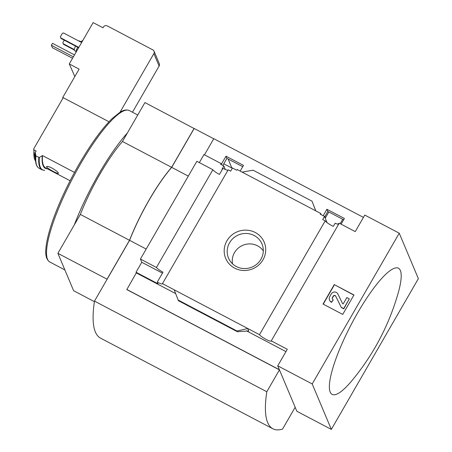 <?xml version="1.0" encoding="UTF-8"?>
<svg xmlns="http://www.w3.org/2000/svg" width="452" height="452" viewBox="0 0 452 452"><rect width="100%" height="100%" fill="white"/><g stroke="black" fill="none" stroke-linecap="round" stroke-linejoin="round"><path stroke-width="0.68" d="M223.791 163.799A82.383 18.035 -62.3 0 1 223.932 163.873L232.305 168.274M325.7 217.395L324.739 216.887L327.83 211.446L326.915 209.276L323.203 215.711M327.83 211.446L343.644 219.768M341.102 224.175L344.396 218.469L326.915 209.276M248.493 330.768L247.781 328.514L259.493 334.672L325.191 220.881A6.842 1.181 30 0 0 333.333 226.362L335.158 223.203A6.842 1.181 30 0 0 338.073 224.22L338.497 223.486A6.842 1.181 30 0 0 339.051 223.469M325.191 220.881L322.711 219.57L324.536 216.412L320.231 214.146L320.649 213.417L321.163 214.638M327.039 222.633L324.536 216.412M222.853 165.443L226.898 158.364L225.989 156.194L221.356 164.217L221.079 163.556L220.655 164.285L223.859 165.969L222.034 169.133L222.395 169.325M226.898 158.364L242.718 166.681M240.17 171.088L243.464 165.387L225.989 156.194M224.825 169.268L225.068 168.845L223.859 165.969M315.812 210.869L312.027 201.185L315.728 210.83L237.198 169.523L236.775 170.251L232.469 167.986L230.644 171.15L228.164 169.845L162.46 283.636L247.781 328.514L237.063 331.028L237.39 331.723L248.798 330.932M227.994 170.133A6.842 1.181 30 0 1 222.955 168.359L219.44 174.438A6.842 1.181 30 0 1 212.875 169.732L156.443 267.477A6.842 1.181 -150 0 0 163.008 272.183L157.251 282.155A6.842 1.181 -150 0 0 162.437 283.816A6.842 1.181 -150 0 0 162.46 283.636M315.728 210.83L320.649 213.417M221.079 163.556L203.971 154.561L199.326 162.601M226.91 240.826A20.894 20.063 -22.8 0 0 245.063 270.494A20.894 20.063 -22.8 0 0 262.883 239.622A20.894 20.063 -22.8 0 0 226.91 240.826M363.442 217.395L213.79 138.685L204.473 154.827M259.493 334.672A6.842 1.181 -150 0 0 265.64 339.158A6.842 1.181 -150 0 0 271.245 341.045A6.842 1.181 -150 0 0 271.268 340.864L339.215 223.181L355.238 231.61L364.781 215.073L399.246 233.198L418.371 278.647L331.333 429.4L296.874 411.275L295.122 407.331M74.829 76.557L69.28 63.935L79.123 69.116L62.698 97.564L63.173 97.813M154.042 51.189L159.285 63.653A2.853 2.735 157.2 0 1 159.121 66.054L153.878 53.59A2.853 2.735 -22.8 0 0 152.816 49.867L107.277 25.911A2.853 2.735 -22.8 0 0 103.412 27.052L102.988 27.781L93.14 22.6L69.28 63.935M33.634 149.149L34.041 149.94L36.137 151.041L35.363 152.375L35.877 155.957L39.335 157.499A86.699 18.984 117.7 0 0 44.737 170.325L44.206 170.331M39.335 157.499L42.505 155.573L74.512 172.404M33.747 148.787L63.24 97.705L108.994 121.769M42.505 155.573A85.518 18.724 117.7 0 0 45.68 167.901L70.105 180.743M56.15 170.76C51.714 167.596 48.545 166.161 46.641 166.46C45.002 167.319 58.636 174.721 58.421 173.28C58.438 172.85 57.681 172.009 56.15 170.76M132.464 112.22L159.121 66.054M153.878 53.59L120.029 112.215M62.964 98.186L62.698 97.564M156.443 267.477L140.419 259.047L196.857 161.302L212.875 169.732M140.419 259.047L141.781 262.273L162.454 273.149M279.443 369.86L266.804 391.743A192.484 42.143 -62.3 0 0 272.844 428.762A192.484 42.143 -62.3 0 0 282.54 429.123L295.173 407.241L279.443 369.86L126.814 289.585L136.301 272.901L175.642 293.597M141.781 262.273L136.024 272.245L136.301 272.901M157.251 282.155L157.934 283.766L136.024 272.245M246.43 330.824L285.952 351.611M331.333 429.4L312.208 383.951L277.743 365.826L287.291 349.294L271.268 340.864M242.119 172.116L253.086 170.184L312.027 201.185M237.328 331.661L178.404 300.699L174.178 289.8M178.122 300.026L237.063 331.028M334.265 284.607L323.033 304.06L342.729 314.417L353.956 294.964L334.265 284.607L353.871 295.122M312.208 383.951L399.246 233.198M228.085 158.985L231.904 168.065M213.739 138.77L194.162 128.475L171.698 167.376L188.303 176.11M126.752 289.438L279.381 369.713L277.743 365.826M146.188 249.058L129.583 240.323L94.491 301.111L266.804 391.743M129.583 240.323A71.263 15.605 -62.3 0 1 171.698 167.376M272.844 428.762L100.525 338.13A192.484 42.143 -62.3 0 1 94.491 301.111M129.509 240.283L80.349 214.429L57.89 253.329L107.051 279.189L129.509 240.283A71.263 15.605 -62.3 0 1 171.624 167.336L122.464 141.482L144.928 102.576L194.128 128.532M171.624 167.336L194.083 128.436M57.89 253.329L73.62 290.715L94.406 301.648M80.349 214.429A71.263 15.605 -62.3 0 1 122.464 141.482M357.577 312.976A71.263 15.605 117.7 0 0 329.457 384.307A71.263 15.605 117.7 0 0 352.503 379.951C361.012 369.623 368.617 358.668 375.313 347.091C385.115 330.062 392.72 312.095 398.133 293.195A71.263 15.605 117.7 0 0 393.127 268.787A71.263 15.605 117.7 0 0 357.577 312.976M127.368 132.99A85.518 18.724 117.7 0 0 98.79 174.009A85.518 18.724 117.7 0 0 74.337 224.842M323.231 304.162L334.373 284.867M346.842 297.563L343.209 303.851L342.706 303.851L337.83 293.969A3.706 3.559 157.2 0 0 331.299 293.907L329.791 296.523A4.277 4.108 157.2 0 0 331.378 302.111L333.277 299.936A1.994 1.915 157.2 0 1 332.536 297.331L333.226 296.139A1.424 1.367 157.2 0 1 335.734 296.162L341.226 307.287L343.689 308.586L349.306 298.857L346.842 297.563M333.277 299.936L331.486 302.365A4.277 4.108 157.2 0 1 329.655 300.377L329.542 300.122M332.48 299.134A1.994 1.915 157.2 0 1 332.644 297.586L332.536 297.331M349.306 298.857L343.797 308.84L341.333 307.546L335.842 296.416A1.424 1.367 157.2 0 0 333.333 296.393L332.644 297.586M263.301 250.894A17.029 16.351 -22.8 0 0 234.475 252.634A17.029 16.351 -22.8 0 0 232.537 263.838M229.559 242.764A18.165 17.442 -22.8 0 0 229.328 259.747A18.165 17.442 -22.8 0 0 252.013 267.092A18.165 17.442 -22.8 0 0 262.618 245.735A18.165 17.442 -22.8 0 0 247.425 233.537A18.165 17.442 -22.8 0 0 229.559 242.764M42.256 156.002A84.095 18.413 117.7 0 0 47.454 168.833M35.363 152.375A84.095 18.413 117.7 0 0 35.312 158.042L35.578 160.974C35.883 164.692 37.07 167.127 39.121 168.28L42.053 169.822L44.46 170.393M74.309 49.556L63.178 43.703L62.862 42.584L64.257 40.16M74.281 49.997L63.427 44.285L63.178 43.703M78.84 47.375L60.709 37.838L60.393 36.719L62.359 33.312L63.517 32.973L81.648 42.511M78.637 47.726L60.958 38.426L60.709 37.838M75.518 46.081A5.418 1.186 117.7 0 0 74.49 50.545L76.055 51.37M81.094 41.782L79.529 40.957A5.418 1.186 117.7 0 0 78.959 41.098M77.642 47.2A7.125 1.559 117.7 0 0 75.879 52.5M82.688 40.703A7.125 1.559 117.7 0 0 80.835 42.081M72.54 58.291L52.387 47.692L51.37 45.273L52.494 43.324L74.495 54.901M73.371 56.845L51.37 45.273M80.326 164.296A85.518 18.724 117.7 0 0 49.771 261.974C44.573 258.493 45.432 250.131 46.635 242.797C48.613 231.803 53.065 218.254 59.992 202.14C65.563 189.292 71.981 176.562 79.247 163.952C91.005 143.742 101.966 128.611 112.141 118.565L120.113 112.164C123.65 109.926 126.746 109.401 129.391 110.599A85.518 18.724 117.7 0 0 80.326 164.296M38.81 157.499A86.942 19.035 117.7 0 0 42.053 169.822M35.877 155.957A86.942 19.035 117.7 0 0 39.121 168.28M35.601 155.528A86.699 18.984 117.7 0 0 35.578 160.974M34.041 149.94A81.241 17.786 117.7 0 0 35.584 161.076M49.771 261.974L64.868 269.917M129.391 110.599L137.753 115M178.404 300.699L237.39 331.723M35.595 161.195L33.629 149.149M340.17 223.683L342.718 219.276M325.265 218.147L328.83 211.971"/></g></svg>
